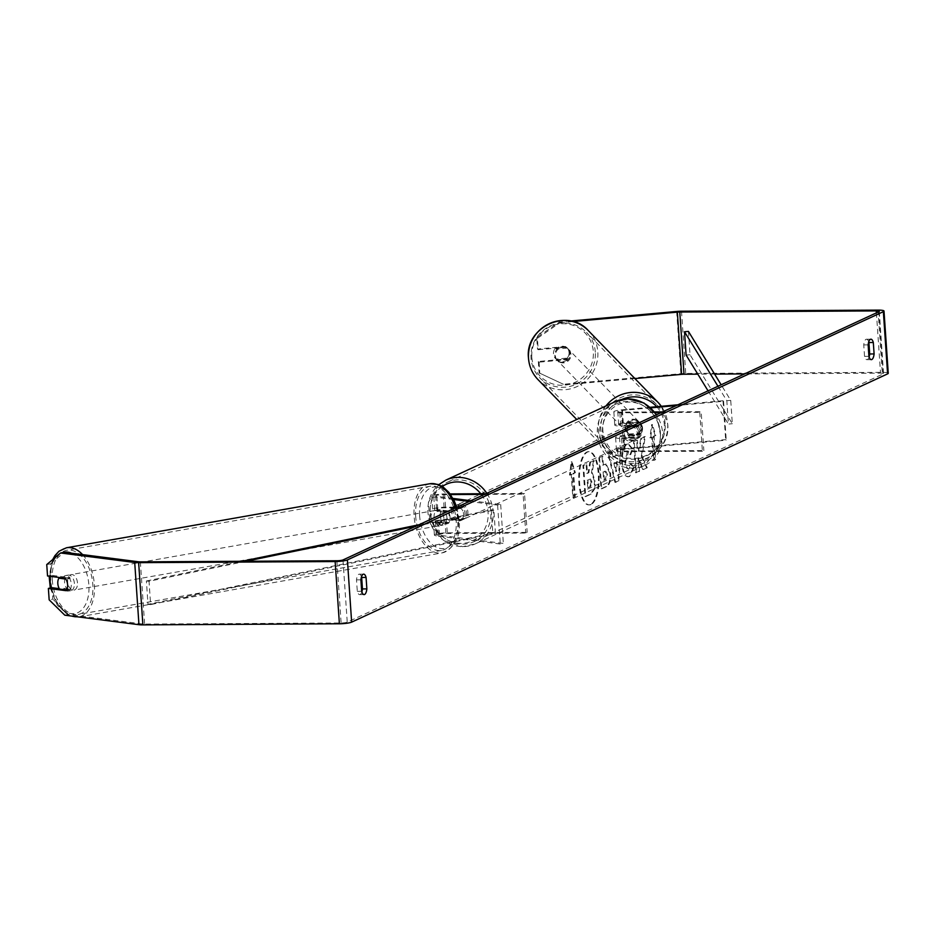 <?xml version="1.0" encoding="UTF-8"?>
<svg xmlns="http://www.w3.org/2000/svg" width="935" height="935" viewBox="0 0 935 935"><rect width="100%" height="100%" fill="white"/><g stroke="black" fill="none" stroke-linecap="round" stroke-linejoin="round"><path stroke-width="0.7" stroke-dasharray="4.67 3.51" d="M639.891 434.658A7.889 7.725 133.8 0 0 639.037 422.223L623.365 423.625A5.528 0.853 -3.9 0 0 618.678 424.794A5.528 0.853 -3.9 0 0 622.184 425.355L638.313 425.261A7.889 7.223 65.1 0 1 639.154 437.709L623.026 437.802A5.528 0.853 176.1 0 1 619.531 437.241A5.528 0.853 176.1 0 1 624.218 436.072L639.891 434.658L639.295 434.097A7.889 7.725 133.8 0 0 638.453 421.65L622.78 423.064A9.467 1.461 -3.9 0 0 614.739 425.063A9.467 1.461 -3.9 0 0 620.746 426.021L636.875 425.928A7.889 7.223 65.1 0 1 637.717 438.375L621.588 438.457A9.467 1.461 176.1 0 1 615.592 437.51A9.467 1.461 176.1 0 1 623.622 435.511L639.295 434.097M624.533 448.73A9.467 1.461 -3.9 0 0 616.492 450.728A9.467 1.461 -3.9 0 0 622.5 451.687L702.395 451.231L703.833 450.565L623.926 451.021A5.528 0.853 -3.9 0 1 620.431 450.46A5.528 0.853 -3.9 0 1 625.118 449.291L726.238 440.186L725.654 439.625L624.533 448.73L623.622 435.511M650.106 407.298L621.88 409.846A9.467 1.461 -3.9 0 0 613.839 411.844A9.467 1.461 -3.9 0 0 619.847 412.791L655.108 412.592M650.737 407.859L622.465 410.407A5.528 0.853 -3.9 0 0 617.778 411.575A5.528 0.853 -3.9 0 0 621.284 412.125L654.594 411.938M677.945 404.797L723 400.729L723.596 401.302L676.285 405.556M662.599 411.891L701.18 411.68L703.833 450.565M661.174 412.557L699.754 412.347L701.18 411.68M699.754 412.347L702.395 451.231M723 400.729L725.654 439.625M723.596 401.302L726.238 440.186M639.154 437.709L637.717 438.375M638.313 425.261L636.875 425.928M639.037 422.223L638.453 421.65M554.794 355.195A7.889 7.702 135.8 0 0 565.71 361.565A7.889 7.702 135.8 0 0 568.235 349A7.889 7.702 135.8 0 0 554.794 355.195M567.194 358.093A7.889 7.702 135.8 0 0 566.47 347.224L555.355 348.217A7.889 7.702 135.8 0 0 556.08 359.098L567.194 358.093L568.024 358.947A7.889 7.702 135.8 0 1 556.909 359.952L556.08 359.098M627.011 429.562A7.889 7.702 135.8 0 0 629.594 434.798L628.881 434.062A7.889 7.702 135.8 0 0 639.996 433.069L640.709 433.793A7.889 7.702 135.8 0 0 639.984 422.924L639.283 422.188A7.889 7.702 135.8 0 0 628.156 423.193L628.869 423.929A7.889 7.702 135.8 0 0 627.011 429.562M625.819 428.347A7.889 7.702 135.8 0 0 636.735 434.705A7.889 7.702 135.8 0 0 639.271 422.141A7.889 7.702 135.8 0 0 625.819 428.347M640.709 433.793L629.594 434.798M628.869 423.929L639.984 422.924M555.355 348.217L556.185 349.071A7.889 7.702 135.8 0 1 567.3 348.077L566.47 347.224M567.3 348.077L556.185 349.071M555.612 358.654L556.921 359.998L568.024 358.947M628.881 434.062L639.996 433.069M639.283 422.188L628.156 423.193M625.235 427.727A7.889 7.702 135.8 0 0 636.139 434.097A7.889 7.702 135.8 0 0 638.675 421.533A7.889 7.702 135.8 0 0 625.235 427.727M555.39 355.803A7.889 7.702 135.8 0 0 566.294 362.172A7.889 7.702 135.8 0 0 568.831 349.608A7.889 7.702 135.8 0 0 555.39 355.803M595.314 352.214A32.585 31.825 135.8 0 0 586.549 332.404A32.585 31.825 135.8 0 0 550.247 325.929A32.585 31.825 135.8 0 0 531.022 358A32.585 31.825 135.8 0 0 539.787 377.81A32.585 31.825 135.8 0 0 576.089 384.285A32.585 31.825 135.8 0 0 595.314 352.214M665.171 424.139A32.585 31.825 135.8 0 0 656.393 404.329A32.585 31.825 135.8 0 0 620.092 397.854A32.585 31.825 135.8 0 0 600.866 429.925A32.585 31.825 135.8 0 0 609.632 449.735A32.585 31.825 135.8 0 0 645.933 456.21A32.585 31.825 135.8 0 0 665.171 424.139M590.359 504.514A26.612 9.853 -90.3 0 1 588.723 504.9A26.612 9.853 -90.3 0 1 578.765 480.567A26.612 9.853 -90.3 0 1 586.783 452.049A26.612 9.853 -90.3 0 1 588.419 451.663A26.612 9.853 -90.3 0 1 598.377 476.008A26.612 9.853 -90.3 0 1 590.359 504.514M591.095 504.514A26.612 9.853 -90.3 0 1 589.447 504.888A26.612 9.853 -90.3 0 1 579.501 480.555A26.612 9.853 -90.3 0 1 587.519 452.049A26.612 9.853 -90.3 0 1 589.155 451.663A26.612 9.853 -90.3 0 1 599.101 475.997A26.612 9.853 -90.3 0 1 591.095 504.514M869.106 356.96A7.889 2.922 -90.3 0 1 867.411 359.554A7.889 2.922 -90.3 0 1 866.92 359.671A7.889 2.922 -90.3 0 1 864.524 356.364L863.741 344.921A7.889 2.922 -90.3 0 1 866.511 339.218A7.889 2.922 -90.3 0 1 868.732 341.906M361.494 576.86A7.889 2.922 89.7 0 0 359.274 574.172A7.889 2.922 89.7 0 0 356.504 579.864L357.287 591.317A7.889 2.922 89.7 0 0 359.683 594.613A7.889 2.922 89.7 0 0 360.174 594.508A7.889 2.922 89.7 0 0 361.868 591.902M46.75 564.565L50.443 563.852L51.215 575.27L68.909 577.538L65.216 578.239M68.909 577.538A7.889 4.804 79.2 0 1 71.294 584.013A7.889 4.804 79.2 0 1 69.751 589.985L59.267 588.641M641.27 456.373L646.529 467.745L642.754 469.487L637.939 458.699L638.804 471.322L635.625 472.794L633.498 441.682L636.677 440.21L637.226 448.251L638.64 451.219L640.732 438.328L644.566 436.563L641.27 456.373L642.006 456.373L647.265 467.734L646.529 467.745M616.878 455.076L612.437 457.133L611.245 451.991L607.96 453.51L614.949 482.402L618 480.987L620.735 447.596L617.334 449.162L616.878 455.076L617.614 455.065L612.437 457.133M64.807 615.195L68.5 614.494L142.646 623.996A4.733 0.736 -3.9 0 0 144.609 624.089L341.123 622.979A4.733 0.736 -3.9 0 0 347.236 622.161L883.201 373.906A4.733 0.736 -3.9 0 0 883.528 373.614A4.733 0.736 -3.9 0 0 880.525 373.135L744.634 373.906M655.096 435.429L651.683 424.502L649.93 437.825L651.648 437.031L653.249 460.359L654.967 459.564L653.378 436.224L655.832 435.429L652.42 424.502L651.683 424.502M571.227 474.279L569.508 475.074L571.262 461.75L574.674 472.678L572.956 473.484L574.546 496.812L572.816 497.607L571.227 474.279L571.963 474.279L573.552 497.607L572.816 497.607M609.912 473.426L605.483 464.111L602.631 465.151L602.023 456.257L598.844 457.741L600.96 488.853L605.88 486.562C608.919 484.961 610.263 480.578 609.912 473.426L610.649 473.332L606.219 464.111L602.631 465.151M632.083 448.94L627.794 443.961L626.52 444.277C622.944 446.673 621.343 452.949 621.693 463.106L621.693 463.199C622.652 472.993 625.036 477.458 628.858 476.569L633.287 467.827L630.552 463.912L627.817 468.832L629.021 468.716C627.268 469.043 626.169 466.717 625.714 461.761L628.449 451.956L627.151 452.096L630.003 454.679L632.083 448.94L632.82 448.94L628.53 443.961L627.245 444.265C623.68 446.661 622.067 452.937 622.418 463.106L622.429 463.199C623.388 472.993 625.772 477.446 629.582 476.569L634.024 467.816L633.287 467.827M627.736 476.838L629.582 476.569L627.736 476.838M634.024 467.816L631.277 463.912L629.021 468.716L628.285 468.716C626.532 469.043 625.433 466.729 624.977 461.761L627.151 452.096L630.003 454.679M538.198 349.713L566.224 347.189A7.889 7.725 -46.2 0 1 567.077 359.636L539.051 362.161L538.338 361.483L566.365 358.958A7.889 7.725 133.8 0 0 565.511 346.511L537.496 349.035L536.713 337.617L559.153 322.037L559.855 322.715L537.426 338.295L538.198 349.713L537.496 349.035M570.56 321.009L559.153 322.037M888.25 373.287A9.467 1.461 -3.9 0 0 882.254 372.34L685.741 373.451A9.467 1.461 -3.9 0 0 680.879 373.684L563.396 384.262L539.121 372.89L563.396 384.262M538.338 361.483L539.121 372.89M539.051 362.161L539.822 373.579M537.426 338.295L536.713 337.617M634.9 378.57L564.097 384.94M572.863 321.546L559.855 322.715M52.068 587.718L52.851 599.136L49.158 599.838M714.597 374.07L697.814 374.164M50.443 563.852L64.258 552.269M68.5 614.494L52.851 599.136M51.215 575.27L47.533 575.972M69.751 589.985L66.058 590.686M356.504 579.864L360.898 579.84M357.287 591.317L361.681 591.294M567.077 359.636L566.365 358.958M566.224 347.189L565.511 346.511M863.741 344.921L868.147 344.898M864.524 356.364L868.919 356.34M594.496 481.198L591.469 472.631L593.48 460.487L589.798 462.194L588.127 472.713L586.724 473.355L586.081 463.912L582.891 465.396L585.018 496.578L590.452 494.054L593.982 488.935L594.496 481.198L595.233 481.104L592.206 472.631L594.216 460.487L593.48 460.487M589.798 462.194L590.534 462.194L588.851 472.713L587.46 473.355L586.818 463.912L583.627 465.396L585.742 496.567L591.189 494.042L594.707 488.923L593.982 488.935M594.707 488.923L595.233 481.198M585.742 496.567L585.018 496.578M583.627 465.396L582.891 465.396M586.818 463.912L586.081 463.912M587.46 473.355L586.724 473.355M588.851 472.713L588.127 472.713M590.534 462.194L594.216 460.487M592.206 472.631L591.469 472.631M652.42 424.502L650.667 437.825L649.93 437.825M650.667 437.825L651.648 437.031M652.385 437.019L653.974 460.359L653.249 460.359M653.378 436.224L654.114 436.224L655.704 459.564L653.974 460.359M655.704 459.564L654.967 459.564M654.114 436.224L655.832 435.429M573.552 497.607L574.546 496.812M571.963 474.279L570.245 475.074L571.998 461.75L575.411 472.678L573.693 473.472L575.282 496.812M573.693 473.472L572.956 473.484M575.411 472.678L574.674 472.678M571.998 461.75L571.262 461.75M570.245 475.074L569.508 475.074M613.863 463.351L616.422 462.171L615.756 471.544L613.863 463.351L616.422 462.171M617.158 462.159L616.481 471.544L615.756 471.544M613.161 457.133L611.981 451.991L611.245 451.991M611.981 451.991L607.96 453.51M608.697 453.51L615.674 482.402L614.949 482.402M615.674 482.402L618 480.987M618.725 480.987L621.471 447.596L620.735 447.596M621.471 447.596L617.334 449.162M618.07 449.162L617.614 455.065M616.481 471.544L614.599 463.351M604.384 480.123L603.823 471.906L605.331 471.205L604.606 471.205L606.698 474.407L605.144 479.433L603.648 480.134L603.087 471.906L605.074 471.088L605.81 471.088L607.434 474.489L605.88 479.433L603.648 480.134M603.823 471.906L603.087 471.906M603.367 465.151L602.759 456.257L602.023 456.257M602.759 456.257L598.844 457.741M599.569 457.729L601.696 488.841L600.96 488.853M601.696 488.841L606.616 486.562C609.643 484.949 610.987 480.567 610.649 473.414M647.265 467.734L643.49 469.487L638.675 458.699L639.54 471.322L636.349 472.794L634.234 441.682L637.413 440.21L637.962 448.251L639.365 451.219L641.468 438.328L645.29 436.551L642.006 456.373M645.29 436.551L644.566 436.563M641.468 438.328L640.732 438.328M639.365 451.219L638.64 451.219M637.962 448.251L637.226 448.251M637.413 440.21L636.677 440.21M634.234 441.682L633.498 441.682M636.349 472.794L635.625 472.794M639.54 471.322L638.804 471.322M638.675 458.699L637.939 458.699M643.49 469.487L642.754 469.487M631.277 463.912L630.552 463.912M630.739 454.667L632.82 448.94M591.247 482.063L589.786 486.644L587.694 487.614L587.18 480.134L590.499 479.036L591.984 482.051L590.511 486.644L588.431 487.614L587.916 480.123L590.02 479.152L589.295 479.152L591.247 482.063L591.984 482.051M587.916 480.123L587.18 480.134M588.431 487.614L587.694 487.614M447.678 510.861L437.79 509.587A5.528 0.853 176.1 0 1 436.575 509.143A5.528 0.853 176.1 0 1 444.102 507.834L460.23 507.74A7.889 7.223 65.1 0 1 461.084 520.187L444.955 520.281A5.528 0.853 -3.9 0 0 437.428 521.59A5.528 0.853 -3.9 0 0 438.632 522.034L448.519 523.296A7.889 4.804 -100.8 0 0 450.062 517.324A7.889 4.804 -100.8 0 0 447.678 510.861L444.592 511.445L434.705 510.171A9.467 1.461 176.1 0 1 432.648 509.411A9.467 1.461 176.1 0 1 445.539 507.167L461.668 507.074A7.889 7.223 65.1 0 1 462.509 519.521L446.392 519.615A9.467 1.461 -3.9 0 0 433.489 521.859A9.467 1.461 -3.9 0 0 435.558 522.618L445.446 523.88A7.889 4.804 -100.8 0 0 446.988 517.92A7.889 4.804 -100.8 0 0 444.592 511.445M436.458 535.837A9.467 1.461 176.1 0 1 434.389 535.077A9.467 1.461 176.1 0 1 447.292 532.833L527.188 532.389L525.762 533.055L445.855 533.499A5.528 0.853 176.1 0 0 438.328 534.808A5.528 0.853 176.1 0 0 439.532 535.252L503.346 543.434L500.272 544.018L436.458 535.837L435.558 522.618M452.996 498.425L436.879 496.368A5.528 0.853 176.1 0 1 435.675 495.924A5.528 0.853 176.1 0 1 443.202 494.615L450.576 494.568M453.568 499.477L433.805 496.952A9.467 1.461 176.1 0 1 431.748 496.193A9.467 1.461 176.1 0 1 444.639 493.949L450.097 493.914M469.183 501.487L497.619 505.122L500.692 504.538L470.843 500.716M484.529 494.381L523.109 494.159L525.762 533.055M485.966 493.715L524.547 493.493L527.188 532.389M524.547 493.493L523.109 494.159M497.619 505.122L500.272 544.018M500.692 504.538L503.346 543.434M461.084 520.187L462.509 519.521M460.23 507.74L461.668 507.074M448.519 523.296L445.446 523.88M458.594 504.888A7.889 7.223 -114.9 0 0 455.812 505.496A7.889 7.223 -114.9 0 0 452.049 514.227A7.889 7.223 -114.9 0 0 459.658 520.444A7.889 7.223 -114.9 0 0 462.439 519.825A7.889 7.223 -114.9 0 0 466.214 511.094A7.889 7.223 -114.9 0 0 458.594 504.888M451.395 519.463L453.113 518.668A7.889 7.223 -114.9 0 0 458.512 520.97A7.889 7.223 -114.9 0 0 461.294 520.351A7.889 7.223 -114.9 0 0 463.585 518.609L461.867 519.404A7.889 7.223 -114.9 0 0 461.119 508.523L450.647 508.582A7.889 7.223 -114.9 0 0 451.395 519.463L461.867 519.404M450.647 508.582L452.376 507.775A7.889 7.223 -114.9 0 1 454.667 506.034A7.889 7.223 -114.9 0 1 457.449 505.414A7.889 7.223 -114.9 0 1 462.848 507.717L461.119 508.523M628.729 426.091A7.889 7.223 -114.9 0 0 629.465 436.984L627.747 437.779A7.889 7.223 -114.9 0 0 633.147 440.081A7.889 7.223 -114.9 0 0 635.929 439.462A7.889 7.223 -114.9 0 0 638.219 437.72L639.937 436.925A7.889 7.223 -114.9 0 0 639.201 426.033L628.729 426.091L626.999 426.886A7.889 7.223 -114.9 0 1 629.29 425.144L628.145 425.682A7.889 7.223 -114.9 0 0 624.381 434.413A7.889 7.223 -114.9 0 0 631.99 440.619A7.889 7.223 -114.9 0 0 634.783 439.999A7.889 7.223 -114.9 0 0 638.547 431.269A7.889 7.223 -114.9 0 0 630.926 425.063A7.889 7.223 -114.9 0 0 628.145 425.682M639.201 426.033L637.471 426.827A7.889 7.223 -114.9 0 0 632.083 424.525A7.889 7.223 -114.9 0 0 629.29 425.144M629.465 436.984L639.937 436.925M462.848 507.717L452.376 507.775M453.113 518.668L463.585 518.609M627.747 437.779L638.219 437.72M637.471 426.827L626.999 426.886M629.5 425.729A7.889 7.223 -114.9 0 0 626.707 426.348A7.889 7.223 -114.9 0 0 622.944 435.079A7.889 7.223 -114.9 0 0 630.552 441.285A7.889 7.223 -114.9 0 0 633.346 440.666A7.889 7.223 -114.9 0 0 637.109 431.935A7.889 7.223 -114.9 0 0 629.5 425.729M460.032 504.222A7.889 7.223 -114.9 0 0 457.25 504.842A7.889 7.223 -114.9 0 0 453.475 513.572A7.889 7.223 -114.9 0 0 461.095 519.778A7.889 7.223 -114.9 0 0 463.877 519.159A7.889 7.223 -114.9 0 0 467.652 510.428A7.889 7.223 -114.9 0 0 460.032 504.222M462.755 544.123A32.585 29.85 -114.9 0 0 474.267 541.564A32.585 29.85 -114.9 0 0 489.823 505.508A32.585 29.85 -114.9 0 0 458.372 479.877A32.585 29.85 -114.9 0 0 446.872 482.425A32.585 29.85 -114.9 0 0 431.315 518.481A32.585 29.85 -114.9 0 0 462.755 544.123M632.212 465.63A32.585 29.85 -114.9 0 0 643.724 463.07A32.585 29.85 -114.9 0 0 659.28 427.014A32.585 29.85 -114.9 0 0 627.841 401.384A32.585 29.85 -114.9 0 0 616.329 403.932A32.585 29.85 -114.9 0 0 600.773 439.988A32.585 29.85 -114.9 0 0 632.212 465.63M74.403 583.522A7.889 4.815 -100 0 0 68.115 575.118A7.889 4.815 -100 0 0 64.573 582.26A7.889 4.815 -100 0 0 70.861 590.663A7.889 4.815 -100 0 0 74.403 583.522M61.348 577.748L63.194 577.421A7.889 4.815 -100 0 1 65.66 575.551A7.889 4.815 -100 0 1 70.207 578.321L65.812 579.069M67.472 587.402A7.889 4.815 -100 0 0 67.624 584.714A7.889 4.815 -100 0 0 65.894 579.081M441.32 510.802A7.889 4.815 -100 0 0 440.233 516.073A7.889 4.815 -100 0 0 441.963 521.707L438.27 522.349A7.889 4.815 -100 0 0 442.828 525.119A7.889 4.815 -100 0 0 445.282 523.249L448.975 522.607A7.889 4.815 -100 0 0 450.062 517.324A7.889 4.815 -100 0 0 448.332 511.69L444.639 512.345A7.889 4.815 -100 0 0 440.081 509.575A7.889 4.815 -100 0 0 437.627 511.445L441.32 510.802L448.332 511.69M443.903 518.411A7.889 4.815 -100 0 0 437.627 510.019A7.889 4.815 -100 0 0 434.074 517.16A7.889 4.815 -100 0 0 440.362 525.552A7.889 4.815 -100 0 0 443.903 518.411M448.975 522.607L441.963 521.707M66.572 589.985L70.861 589.225A7.889 4.815 -100 0 1 68.395 591.095A7.889 4.815 -100 0 1 63.837 588.325L59.524 589.085M70.207 578.321L63.194 577.421M63.837 588.325L70.861 589.225M438.27 522.349L445.282 523.249M444.639 512.345L437.627 511.445M440.829 518.96A7.889 4.815 -100 0 0 434.541 510.557A7.889 4.815 -100 0 0 431 517.698A7.889 4.815 -100 0 0 437.276 526.101A7.889 4.815 -100 0 0 440.829 518.96M77.476 582.972A7.889 4.815 -100 0 0 71.2 574.581A7.889 4.815 -100 0 0 67.659 581.722A7.889 4.815 -100 0 0 73.935 590.114A7.889 4.815 -100 0 0 77.476 582.972M52.278 579.747A32.585 19.88 -100 0 0 78.224 614.447A32.585 19.88 -100 0 0 92.857 584.948A32.585 19.88 -100 0 0 66.911 550.247A32.585 19.88 -100 0 0 52.278 579.747M415.619 515.723A32.585 19.88 -100 0 0 441.565 550.423A32.585 19.88 -100 0 0 456.198 520.924A32.585 19.88 -100 0 0 430.252 486.235A32.585 19.88 -100 0 0 415.619 515.723M245.952 561.269L149.027 581.266L150.617 604.606L495.457 533.441L493.867 510.113L415.771 526.23M418.974 524.745L491.237 509.832L492.827 533.16L495.457 533.441M491.237 509.832L493.867 510.113M149.027 581.266L146.398 580.986L147.987 604.326L492.827 533.16M146.398 580.986L241.849 561.292M150.617 604.606L147.987 604.326M688.44 331.422L690.03 354.762L732.327 423.73L730.738 400.39L721.154 384.776M717.951 386.26L726.822 400.718L728.412 424.046L732.327 423.73M726.822 400.718L730.738 400.39M708.052 390.842L728.412 424.046M690.03 354.762L686.103 355.078M621.588 438.457L622.5 451.687M624.218 436.072L625.118 449.291M623.026 437.802L623.926 451.021M621.284 412.125L622.184 425.355M619.847 412.791L620.746 426.021M621.88 409.846L622.78 423.064M622.465 410.407L623.365 423.625M588.36 330.639A35.121 34.291 -44.2 0 1 597.816 351.992A35.121 34.291 -44.2 0 1 577.094 386.552A35.121 34.291 -44.2 0 1 537.976 379.575M531.828 357.264A31.171 30.434 135.8 0 0 564.623 385.173A31.171 30.434 135.8 0 0 593.328 351.724A31.171 30.434 135.8 0 0 560.533 323.826A31.171 30.434 135.8 0 0 531.828 357.264M605.938 405.965A35.121 34.291 135.8 0 0 598.377 430.147A35.121 34.291 135.8 0 0 607.82 451.5A35.121 34.291 135.8 0 0 646.938 458.477A35.121 34.291 135.8 0 0 667.66 423.917A35.121 34.291 135.8 0 0 661.326 406.293L667.707 423.999C671.505 454.971 628.18 474.933 607.82 451.5L576.743 419.488M656.697 406.702A31.171 30.434 -44.2 0 1 664.353 424.876A31.171 30.434 -44.2 0 1 635.648 458.314A31.171 30.434 -44.2 0 1 602.853 430.416A31.171 30.434 -44.2 0 1 621.822 399.479M342.993 559.936L347.236 622.161M878.958 311.682L883.201 373.906M676.648 311.46L680.879 373.684M876.422 312.863L880.525 373.135M336.88 560.755L341.123 622.979M140.367 561.865L144.609 624.089M138.403 561.771L142.646 623.996M878.012 310.116L882.254 372.34M681.498 311.226L685.741 373.451M595.233 481.104L594.496 481.104M591.189 494.042L590.452 494.054M607.434 474.489L606.71 474.501M605.88 479.433L605.144 479.433M607.434 474.407L606.698 474.407M610.649 473.332L609.912 473.332M604.933 464.414L604.209 464.426M606.616 486.562L605.88 486.562M627.245 444.265L626.52 444.277M622.418 463.106L621.693 463.106M622.429 463.199L621.693 463.199M625.714 461.761L624.977 461.761M625.714 461.668L624.977 461.68M591.995 482.144L591.259 482.144M590.511 486.644L589.786 486.644M446.392 519.615L447.292 532.833M444.955 520.281L445.855 533.499M438.632 522.034L439.532 535.252M443.202 494.615L444.102 507.834M444.639 493.949L445.539 507.167M433.805 496.952L434.705 510.171M436.879 496.368L437.79 509.587M486.854 493.306A35.121 32.164 65.1 0 1 475.319 543.854A35.121 32.164 65.1 0 1 462.918 546.613A35.121 32.164 65.1 0 1 429.048 518.983A35.121 32.164 65.1 0 1 445.808 480.134M442.29 486.492A31.171 28.553 -114.9 0 0 431.806 521.111A31.171 28.553 -114.9 0 0 461.224 543.387A31.171 28.553 -114.9 0 0 486.048 526.054A31.171 28.553 -114.9 0 0 480.754 493.738M615.265 401.641A35.121 32.164 -114.9 0 0 598.505 440.49A35.121 32.164 -114.9 0 0 632.387 468.119A35.121 32.164 -114.9 0 0 644.788 465.373A35.121 32.164 -114.9 0 0 656.312 414.813M633.556 463.561A31.171 28.553 65.1 0 1 602.502 432.998A31.171 28.553 65.1 0 1 629.372 402.12A31.171 28.553 65.1 0 1 660.414 432.671A31.171 28.553 65.1 0 1 633.556 463.561M82.596 554.619A35.121 21.423 80 0 1 94.423 585.146A35.121 21.423 80 0 1 78.657 616.925A35.121 21.423 80 0 1 50.712 579.548A35.121 21.423 80 0 1 66.478 547.77M51.098 587.905A31.171 19.016 -100 0 0 73.655 613.734A31.171 19.016 -100 0 0 88.895 585.38A31.171 19.016 -100 0 0 71.504 553.204M62.353 552.632A31.171 19.016 -100 0 0 50.011 576.299M429.819 483.746A35.121 21.423 -100 0 0 414.053 515.524A35.121 21.423 -100 0 0 442.01 552.912A35.121 21.423 -100 0 0 457.776 521.122A35.121 21.423 -100 0 0 455.392 507.869M419.581 515.302A31.171 19.016 80 0 1 437.171 487.006A31.171 19.016 80 0 1 458.395 520.269A31.171 19.016 80 0 1 440.817 548.553A31.171 19.016 80 0 1 419.581 515.302M615.592 437.51L616.492 450.728M619.531 437.241L620.431 450.46M613.839 411.844L614.739 425.063M617.778 411.575L618.678 424.794M640.253 423.169L639.669 422.608M629.126 434.354L627.946 433.139M640.452 423.368L639.271 422.141M568.235 349L566.937 347.656M627.35 432.531L557.505 360.606M656.393 404.329L586.549 332.404M609.632 449.735L539.787 377.81M638.675 421.533L568.831 349.608M589.447 504.888L588.723 504.9M879.286 311.39L883.528 373.614M359.274 574.172L363.68 574.148M359.683 594.613L364.077 594.59M567.44 348.136L566.739 347.458M866.511 339.218L870.917 339.195M866.92 359.671L871.326 359.648M589.155 451.663L588.419 451.663M605.483 464.111L606.219 464.111M627.794 443.961L628.53 443.961M433.489 521.859L434.389 535.077M437.428 521.59L438.328 534.808M431.748 496.193L432.648 509.411M435.675 495.924L436.575 509.143M438.737 484.704L428.417 502.282L430.123 523.401L443.12 540.29L462.685 546.671L475.319 543.854L644.788 465.373L662.109 443.517L656.604 414.673M455.812 505.496L454.667 506.034M635.929 439.462L634.783 439.999M462.439 519.825L461.294 520.351M626.707 426.348L457.25 504.842M643.724 463.07L474.267 541.564M616.329 403.932L446.872 482.425M633.346 440.666L463.877 519.159M52.664 559.609L49.134 576.182M456.771 507.237L459.26 520.585C460.523 537.193 454.772 547.968 442.01 552.912L78.517 616.96M68.115 575.118L65.66 575.551M440.081 509.575L437.627 510.019M442.828 525.119L440.362 525.552M70.861 590.663L68.395 591.095M50.291 588.057L57.362 605.319L69.237 615.768M434.541 510.557L71.2 574.581M441.565 550.423L78.224 614.447M430.252 486.235L66.911 550.247M437.276 526.101L73.935 590.114"/><path stroke-width="1.4" d="M676.285 405.556L650.737 407.859M677.945 404.797L650.106 407.298M654.594 411.938L662.599 411.891M655.108 412.592L661.174 412.557M868.732 341.906A7.889 2.922 -90.3 0 1 868.919 342.526L869.69 353.979L874.096 353.944A7.889 2.922 -90.3 0 1 871.806 359.531A7.889 2.922 -90.3 0 1 871.326 359.648A7.889 2.922 -90.3 0 1 868.919 356.34L868.147 344.898A7.889 2.922 -90.3 0 1 870.917 339.195A7.889 2.922 -90.3 0 1 873.313 342.502L874.096 353.944M869.69 353.979A7.889 2.922 -90.3 0 1 869.106 356.96M361.868 591.902A7.889 2.922 89.7 0 0 362.453 588.921L366.859 588.898L366.076 577.444A7.889 2.922 89.7 0 0 363.68 574.148A7.889 2.922 89.7 0 0 360.898 579.84L361.681 591.294A7.889 2.922 89.7 0 0 364.077 594.59A7.889 2.922 89.7 0 0 364.568 594.485A7.889 2.922 89.7 0 0 366.859 588.898M59.267 588.641L52.068 587.718L48.375 588.419L66.058 590.686A7.889 4.804 -100.8 0 0 67.6 584.714A7.889 4.804 -100.8 0 0 65.216 578.239L47.533 575.972L46.75 564.565L60.565 552.971L134.71 562.473A9.467 1.461 -3.9 0 0 138.649 562.66L335.151 561.549A9.467 1.461 -3.9 0 0 347.399 559.913L883.353 311.659A9.467 1.461 -3.9 0 0 884.007 311.063A9.467 1.461 -3.9 0 0 878.012 310.116L681.498 311.226A9.467 1.461 -3.9 0 0 676.648 311.46L570.56 321.009M362.453 588.921L361.67 577.468A7.889 2.922 89.7 0 0 361.494 576.86M60.565 552.971L64.258 552.269L138.403 561.771A4.733 0.736 -3.9 0 0 140.367 561.865L336.88 560.755A4.733 0.736 -3.9 0 0 342.993 559.936L878.958 311.682A4.733 0.736 -3.9 0 0 879.286 311.39A4.733 0.736 -3.9 0 0 876.282 310.911L679.78 312.021A4.733 0.736 -3.9 0 0 677.349 312.138L572.863 321.546M48.375 588.419L49.158 599.838L64.807 615.195L138.953 624.697A9.467 1.461 -3.9 0 0 142.891 624.884L339.393 623.774A9.467 1.461 -3.9 0 0 351.642 622.137L887.596 373.883A9.467 1.461 -3.9 0 0 888.25 373.287L884.007 311.063M697.814 374.164L684.023 374.245A4.733 0.736 -3.9 0 0 681.592 374.362L634.9 378.57M744.634 373.906L714.597 374.07M361.67 577.468L366.076 577.444M868.919 342.526L873.313 342.502M470.843 500.716L452.996 498.425M469.183 501.487L453.568 499.477M450.576 494.568L484.529 494.381M450.097 493.914L485.966 493.715M65.812 579.069L58.882 578.181A7.889 4.815 -100 0 0 57.806 583.452A7.889 4.815 -100 0 0 59.524 589.085L66.549 589.985A7.889 4.815 -100 0 0 67.472 587.402M58.882 578.181L61.348 577.748M245.952 561.269L415.771 526.23M241.849 561.292L418.974 524.745M717.951 386.26L684.513 331.738L688.44 331.422L721.154 384.776M684.513 331.738L686.103 355.078L708.052 390.842M576.743 419.488L537.976 379.575A35.121 34.291 -44.2 0 1 528.532 358.222A35.121 34.291 -44.2 0 1 549.242 323.662A35.121 34.291 -44.2 0 1 588.36 330.639L658.205 402.564A35.121 34.291 135.8 0 0 605.938 405.965M661.326 406.293A35.121 34.291 135.8 0 0 658.205 402.564L661.326 406.293M621.822 399.479A31.171 30.434 -44.2 0 1 656.697 406.702M883.353 311.659L887.596 373.883M347.399 559.913L351.642 622.137M677.349 312.138L681.592 374.362M679.78 312.021L684.023 374.245M876.282 310.911L876.422 312.863M134.71 562.473L138.953 624.697M138.649 562.66L142.891 624.884M335.151 561.549L339.393 623.774M656.312 414.813A35.121 32.164 -114.9 0 0 627.665 398.894A35.121 32.164 -114.9 0 0 615.265 401.641L445.808 480.134A35.121 32.164 65.1 0 1 458.208 477.388A35.121 32.164 65.1 0 1 486.854 493.306M480.754 493.738A31.171 28.553 -114.9 0 0 457.028 481.934A31.171 28.553 -114.9 0 0 442.29 486.492M455.392 507.869A35.121 21.423 -100 0 0 429.819 483.746L66.478 547.77A35.121 21.423 80 0 1 82.596 554.619M71.504 553.204A31.171 19.016 -100 0 0 62.353 552.632M50.011 576.299A31.171 19.016 -100 0 0 50.081 580.401A31.171 19.016 -100 0 0 51.098 587.905M537.976 379.575C532.284 373.579 529.116 366.438 528.485 358.14C524.675 327.168 568.012 307.206 588.36 330.639M445.808 480.134L438.737 484.704M615.265 401.641L627.911 398.836L644.005 403.02L656.604 414.673M66.478 547.77L58.998 551.229L54.943 555.624L52.664 559.609M49.134 576.182L50.291 588.057M429.819 483.746L438.024 484.447L443.342 487.193L448.929 492.429L454.13 500.611L456.771 507.237M69.237 615.768L78.517 616.96"/></g></svg>
